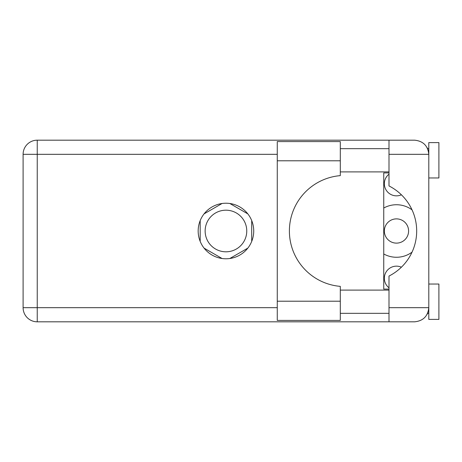 <?xml version="1.0" encoding="UTF-8"?>
<svg xmlns="http://www.w3.org/2000/svg" width="462" height="462" viewBox="0 0 462 462"><rect width="100%" height="100%" fill="white"/><g stroke="black" fill="none" stroke-linecap="round" stroke-linejoin="round"><path stroke-width="0.69" d="M383.743 253.973A26.265 26.265 0 0 0 412.029 252.16M388.998 287.82A12.122 12.122 0 0 1 401.391 267.198M401.391 194.802A12.122 12.122 0 0 1 388.998 174.18M408.593 231A12.122 12.122 0 0 1 396.471 243.122A12.122 12.122 0 0 1 384.349 231A12.122 12.122 0 0 1 396.471 218.878A12.122 12.122 0 0 1 408.593 231M205.14 231A20.807 20.807 0 0 0 225.947 251.807A20.807 20.807 0 0 0 246.76 231A20.807 20.807 0 0 0 225.947 210.193A20.807 20.807 0 0 0 205.14 231M222.078 203.488L204.06 213.889M247.834 213.889L229.822 203.488M251.709 241.401L251.709 220.599M229.822 258.512L247.834 248.111M204.06 248.111L222.078 258.512M200.19 220.599L200.19 241.401M412.029 209.84A26.265 26.265 0 0 0 383.743 208.027M340.303 301.207L340.303 320.403L277.269 320.403L277.269 141.597L340.303 141.597L340.303 175.635A55.561 55.561 0 0 0 289.391 231A55.561 55.561 0 0 0 340.303 286.365L340.303 301.207L277.269 301.207M428.8 284.038L438.9 284.038L438.9 319.392L428.8 319.392L428.8 307.675C427.899 316.204 423.186 320.917 414.657 321.818L388.998 321.818L388.998 307.675L428.8 307.675L428.8 142.608L438.9 142.608L438.9 177.962L428.8 177.962M428.8 148.666L427.616 148.666L427.131 147.661L428.522 151.536M427.916 312.583L427.131 314.339L427.616 313.334L428.8 313.334M225.947 203.222A27.778 27.778 0 0 0 198.169 231A27.778 27.778 0 0 0 225.947 258.778A27.778 27.778 0 0 0 253.73 231A27.778 27.778 0 0 0 225.947 203.222M340.303 313.334L388.998 313.334M340.303 290.096L388.998 290.096M340.303 171.904L388.998 171.904M340.303 148.666L388.998 148.666M388.998 154.325L388.998 140.182L414.657 140.182C423.186 141.083 427.899 145.796 428.8 154.325L388.998 154.325L388.998 185.943A50.508 50.508 0 0 1 388.998 276.057L388.998 307.675M388.998 321.818L37.243 321.818A14.143 14.143 0 0 1 23.1 307.675L23.1 154.325A14.143 14.143 0 0 1 37.243 140.182L388.998 140.182M388.998 289.085L383.743 289.085L383.743 172.915L388.998 172.915M428.8 307.675L428.528 310.418M277.269 154.325L37.243 154.325L37.243 307.675L277.269 307.675M37.243 321.818L37.243 307.675L23.1 307.675M23.1 154.325L37.243 154.325L37.243 140.182M340.303 160.793L277.269 160.793"/></g></svg>
